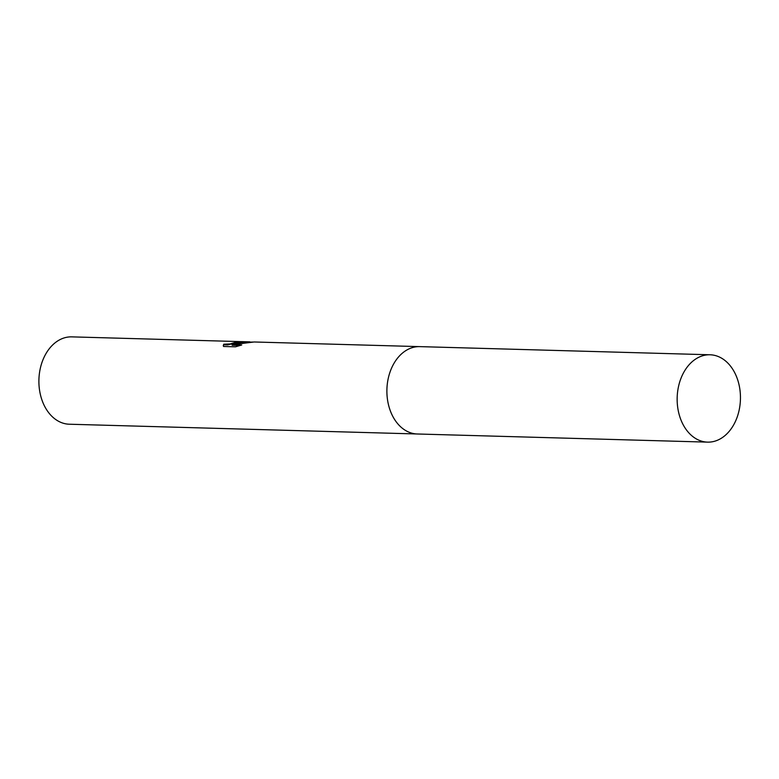 <?xml version="1.0" encoding="UTF-8"?>
<svg xmlns="http://www.w3.org/2000/svg" width="779" height="779" viewBox="0 0 779 779"><rect width="100%" height="100%" fill="white"/><g stroke="black" fill="none" stroke-linecap="round" stroke-linejoin="round"><path stroke-width="1.17" d="M400.338 355.029A43.702 31.647 91.6 0 0 398.39 424.506M419.287 346.616L254.139 341.981L232.084 344.717L241.714 344.99L235.492 346.821L223.612 346.489L223.271 345.662L223.748 344.211L230.204 343.919L237.235 341.806L235.287 341.572A43.692 31.647 -88.4 0 1 237.614 341.523A43.692 31.647 -88.4 0 1 238.666 341.572L241.85 341.669L234.849 343.753L240.682 342.468L252.99 342.049M237.614 341.523L71.775 336.869A43.692 31.647 91.6 0 0 65.494 337.55A43.692 31.647 91.6 0 0 38.95 383.998A43.692 31.647 91.6 0 0 69.321 424.224L416.833 433.971M237.235 341.806L236.699 342.643L227.663 344.912L223.972 344.805L223.748 344.211M223.807 344.727L223.32 345.925M240.39 342.108L237.605 342.03A43.186 31.267 91.6 0 0 237.264 342.03M238.725 342.069L238.666 341.572M250.867 342.409L234.917 344.26L234.849 343.753M240.195 345.457L232.142 345.233L232.084 344.717M740.05 390.688A43.692 31.647 91.6 0 0 710.029 354.776A43.692 31.647 91.6 0 0 677.555 406.219A43.692 31.647 91.6 0 0 707.575 442.131A43.692 31.647 91.6 0 0 740.05 390.688M710.029 354.776L419.774 346.626A43.702 31.647 91.6 0 0 387.29 398.079A43.702 31.647 91.6 0 0 417.32 433.991L707.575 442.131M249.893 341.864L241.48 341.63"/></g></svg>
